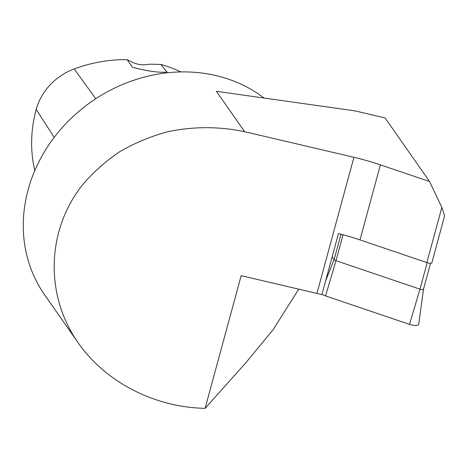 <?xml version="1.0" encoding="UTF-8"?>
<svg xmlns="http://www.w3.org/2000/svg" width="468" height="468" viewBox="0 0 468 468"><rect width="100%" height="100%" fill="white"/><g stroke="black" fill="none" stroke-linecap="round" stroke-linejoin="round"><path stroke-width="0.7" d="M34.819 170.592A140.622 124.043 145 0 1 36.2 109.448A55.885 49.298 145 0 1 74.207 68.925A140.622 124.043 145 0 1 127.15 59.658L131.139 61.606A27.957 24.658 145 0 0 149.421 64.192L160.857 64.42A140.622 124.043 145 0 1 180.911 71.932M127.15 59.658L132.315 67.094C145.121 70.873 160.893 73.107 166.988 71.99L160.857 64.42M264.057 98.028A149.093 131.514 145 0 0 203.808 73.312A149.093 131.514 145 0 0 51.615 140.891A149.093 131.514 145 0 0 44.641 294.881L78.062 342.67C105.224 381.946 154.44 407.388 205.113 408.342L241.16 275.675L316.93 293.424A93.179 30.157 -164.8 0 1 321.89 294.635L338.487 233.544A93.179 30.157 -164.8 0 1 359.997 239.897L426.845 262.566A4.657 1.509 15.2 0 0 431.736 263.162L444.6 215.818L441.839 207.394L426.845 262.566M78.062 342.67C44.694 294.992 46.478 230.443 82.427 184.948C93.179 172.376 105.557 161.32 119.562 151.784C134.328 143.249 150.082 136.638 166.819 131.953C192.354 126.366 218.948 126.272 244.635 131.695L353.919 157.295A93.179 30.157 15.2 0 1 380.385 164.853L429.565 181.531L441.839 207.394M205.113 408.342L245.682 362.934L273.025 329.805L298.736 289.166M429.565 181.531L385.082 117.918L355.095 110.898L216.386 91.295L244.635 131.695M423.359 288.744A2.878 0.93 -164.8 0 1 423.511 289.136A2.878 0.93 -164.8 0 1 419.966 289.166L335.995 260.694A2.878 0.93 -164.8 0 1 334.123 259.629L332.087 257.113L334.123 259.629L325.67 280.724M430.542 263.268L423.505 289.177L418.696 324.312A7.453 2.41 -164.8 0 1 409.512 324.377L325.541 295.905A7.453 2.41 -164.8 0 1 321.996 294.255M423.505 289.177A2.878 0.93 -164.8 0 1 419.966 289.166L335.995 260.694A2.878 0.93 -164.8 0 1 334.123 259.629L341.032 234.205M36.2 109.448L54.206 137.393M74.207 68.925L95.77 98.742M380.385 164.853L359.997 239.897M353.919 157.295L316.93 293.424M427.167 262.671L419.966 289.166L409.512 324.377M343.05 234.743L335.995 260.694L325.541 295.905"/></g></svg>
